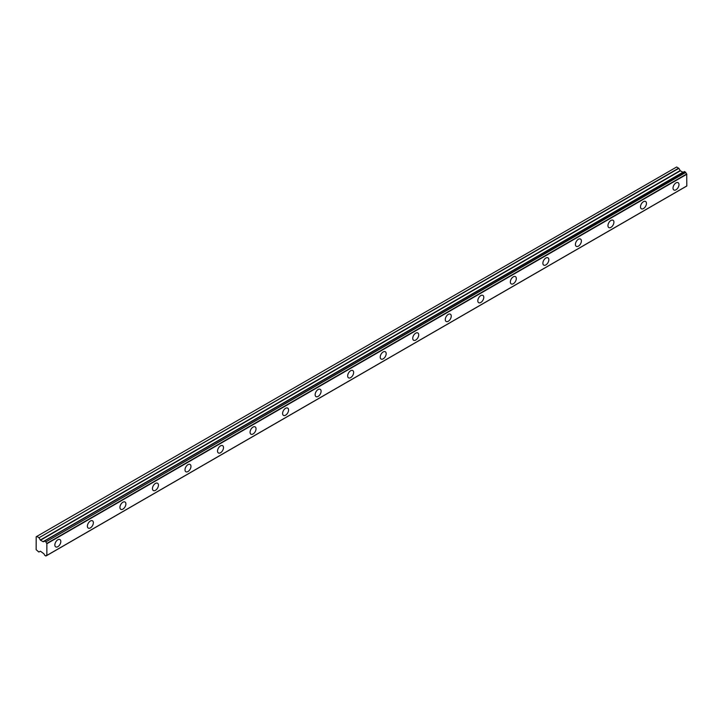 <?xml version="1.0" encoding="UTF-8"?>
<svg xmlns="http://www.w3.org/2000/svg" width="723" height="723" viewBox="0 0 723 723"><rect width="100%" height="100%" fill="white"/><g stroke="black" fill="none" stroke-linecap="round" stroke-linejoin="round"><path stroke-width="1.08" d="M676.005 189.788A4.221 2.431 120 0 0 678.761 186.064A4.221 2.431 120 0 0 678.111 182.684A4.221 2.431 120 0 0 676.005 182.901A4.221 2.431 120 0 0 673.249 186.615A4.221 2.431 120 0 0 673.899 189.995A4.221 2.431 120 0 0 676.005 189.788M57.84 546.678A4.221 2.431 120 0 0 60.596 542.964A4.221 2.431 120 0 0 59.946 539.584A4.221 2.431 120 0 0 57.84 539.792A4.221 2.431 120 0 0 55.084 543.506A4.221 2.431 120 0 0 55.734 546.886A4.221 2.431 120 0 0 57.84 546.678M90.375 527.898A4.221 2.431 120 0 0 93.131 524.175A4.221 2.431 120 0 0 92.481 520.795A4.221 2.431 120 0 0 90.375 521.012A4.221 2.431 120 0 0 87.619 524.726A4.221 2.431 120 0 0 88.269 528.106A4.221 2.431 120 0 0 90.375 527.898M122.91 509.109A4.221 2.431 120 0 0 125.666 505.395A4.221 2.431 120 0 0 125.016 502.015A4.221 2.431 120 0 0 122.91 502.223A4.221 2.431 120 0 0 120.154 505.937A4.221 2.431 120 0 0 120.804 509.317A4.221 2.431 120 0 0 122.91 509.109M155.445 490.33A4.221 2.431 120 0 0 158.201 486.615A4.221 2.431 120 0 0 157.551 483.235A4.221 2.431 120 0 0 155.445 483.443A4.221 2.431 120 0 0 152.689 487.157A4.221 2.431 120 0 0 153.339 490.537A4.221 2.431 120 0 0 155.445 490.33M187.98 471.541A4.221 2.431 120 0 0 190.736 467.826A4.221 2.431 120 0 0 190.086 464.446A4.221 2.431 120 0 0 187.98 464.654A4.221 2.431 120 0 0 185.224 468.368A4.221 2.431 120 0 0 185.874 471.748A4.221 2.431 120 0 0 187.98 471.541M220.515 452.761A4.221 2.431 120 0 0 223.271 449.046A4.221 2.431 120 0 0 222.621 445.666A4.221 2.431 120 0 0 220.515 445.874A4.221 2.431 120 0 0 217.759 449.589A4.221 2.431 120 0 0 218.409 452.969A4.221 2.431 120 0 0 220.515 452.761M253.05 433.972A4.221 2.431 120 0 0 255.806 430.257A4.221 2.431 120 0 0 255.156 426.877A4.221 2.431 120 0 0 253.05 427.085A4.221 2.431 120 0 0 250.294 430.809A4.221 2.431 120 0 0 250.944 434.189A4.221 2.431 120 0 0 253.05 433.972M285.585 415.192A4.221 2.431 120 0 0 288.341 411.477A4.221 2.431 120 0 0 287.691 408.097A4.221 2.431 120 0 0 285.585 408.305A4.221 2.431 120 0 0 282.829 412.02A4.221 2.431 120 0 0 283.479 415.4A4.221 2.431 120 0 0 285.585 415.192M318.12 396.412A4.221 2.431 120 0 0 320.876 392.688A4.221 2.431 120 0 0 320.226 389.308A4.221 2.431 120 0 0 318.12 389.516A4.221 2.431 120 0 0 315.364 393.24A4.221 2.431 120 0 0 316.014 396.62A4.221 2.431 120 0 0 318.12 396.412M350.655 377.623A4.221 2.431 120 0 0 353.411 373.908A4.221 2.431 120 0 0 352.761 370.528A4.221 2.431 120 0 0 350.655 370.736A4.221 2.431 120 0 0 347.899 374.451A4.221 2.431 120 0 0 348.549 377.831A4.221 2.431 120 0 0 350.655 377.623M383.19 358.843A4.221 2.431 120 0 0 385.946 355.12A4.221 2.431 120 0 0 385.296 351.74A4.221 2.431 120 0 0 383.19 351.956A4.221 2.431 120 0 0 380.434 355.671A4.221 2.431 120 0 0 381.084 359.051A4.221 2.431 120 0 0 383.19 358.843M415.725 340.054A4.221 2.431 120 0 0 418.481 336.34A4.221 2.431 120 0 0 417.831 332.96A4.221 2.431 120 0 0 415.725 333.167A4.221 2.431 120 0 0 412.969 336.882A4.221 2.431 120 0 0 413.619 340.262A4.221 2.431 120 0 0 415.725 340.054M448.26 321.274A4.221 2.431 120 0 0 451.016 317.56A4.221 2.431 120 0 0 450.366 314.18A4.221 2.431 120 0 0 448.26 314.388A4.221 2.431 120 0 0 445.504 318.102A4.221 2.431 120 0 0 446.154 321.482A4.221 2.431 120 0 0 448.26 321.274M480.795 302.485A4.221 2.431 120 0 0 483.551 298.771A4.221 2.431 120 0 0 482.901 295.391A4.221 2.431 120 0 0 480.795 295.599A4.221 2.431 120 0 0 478.039 299.322A4.221 2.431 120 0 0 478.689 302.693A4.221 2.431 120 0 0 480.795 302.485M513.33 283.705A4.221 2.431 120 0 0 516.086 279.991A4.221 2.431 120 0 0 515.436 276.611A4.221 2.431 120 0 0 513.33 276.819A4.221 2.431 120 0 0 510.574 280.533A4.221 2.431 120 0 0 511.224 283.913A4.221 2.431 120 0 0 513.33 283.705M545.865 264.916A4.221 2.431 120 0 0 548.621 261.202A4.221 2.431 120 0 0 547.971 257.822A4.221 2.431 120 0 0 545.865 258.03A4.221 2.431 120 0 0 543.109 261.753A4.221 2.431 120 0 0 543.759 265.133A4.221 2.431 120 0 0 545.865 264.916M578.4 246.136A4.221 2.431 120 0 0 581.156 242.422A4.221 2.431 120 0 0 580.506 239.042A4.221 2.431 120 0 0 578.4 239.25A4.221 2.431 120 0 0 575.644 242.964A4.221 2.431 120 0 0 576.294 246.344A4.221 2.431 120 0 0 578.4 246.136M610.935 227.356A4.221 2.431 120 0 0 613.691 223.633A4.221 2.431 120 0 0 613.041 220.253A4.221 2.431 120 0 0 610.935 220.461A4.221 2.431 120 0 0 608.179 224.184A4.221 2.431 120 0 0 608.829 227.564A4.221 2.431 120 0 0 610.935 227.356M643.47 208.567A4.221 2.431 120 0 0 646.226 204.853A4.221 2.431 120 0 0 645.576 201.473A4.221 2.431 120 0 0 643.47 201.681A4.221 2.431 120 0 0 640.714 205.395A4.221 2.431 120 0 0 641.364 208.775A4.221 2.431 120 0 0 643.47 208.567M46.805 555.418L45.883 556.005L44.537 555.128A1.563 0.904 60 0 0 43.624 553.574L40.488 551.251L38.807 551.965L36.15 549.679L36.195 536.755L676.62 167.013M683.461 172.101L43.208 541.717L40.488 540.235L38.997 537.767L678.852 168.351L676.665 166.995M43.217 541.708L683.072 172.291L680.343 170.818L678.852 168.351M686.85 185.919L46.995 555.336L686.805 186.019L686.714 173.972A1.563 0.904 60 0 1 685.784 172.417L684.437 171.541L44.663 540.958M686.714 173.972L46.859 543.389A1.563 0.904 60 0 1 45.929 541.834L685.784 172.417M685.621 172.173L45.929 541.834M45.766 541.59L44.699 540.967L684.554 171.55M43.534 541.527L43.624 541.527A1.563 0.904 60 0 0 44.23 541.518A1.563 0.904 60 0 0 44.537 541.03L44.699 540.967M43.028 541.69L682.874 172.273M678.662 168.152L38.997 537.767M38.807 537.569L36.81 536.412M38.997 551.983L40.298 551.233L38.997 551.983M45.929 555.933A1.563 0.904 60 0 1 46.236 555.445A1.563 0.904 60 0 1 46.859 555.436L45.883 556.005M46.859 543.389L46.859 555.436M40.488 540.235L680.343 170.818M46.995 543.66L686.85 174.243M680.153 170.61L40.298 540.027M43.624 541.527L44.546 540.994M684.437 171.541L44.582 540.958M686.805 186.019L46.95 555.436"/></g></svg>
